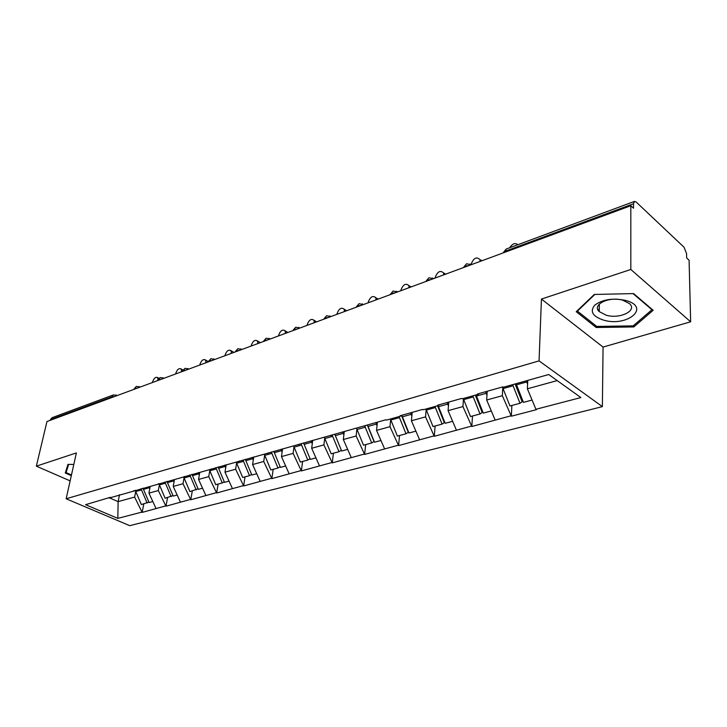 <?xml version="1.0" encoding="UTF-8"?>
<svg xmlns="http://www.w3.org/2000/svg" width="727" height="727" viewBox="0 0 727 727"><rect width="100%" height="100%" fill="white"/><g stroke="black" fill="none" stroke-linecap="round" stroke-linejoin="round"><path stroke-width="1.09" d="M597.821 309.52L599.257 310.047M690.65 321.797L630.827 269.481L541.433 299.061L603.065 347.07L690.65 321.797L689.087 260.248L686.67 257.994L686.57 253.614L684.052 247.253L636.18 202.033L634.48 201.388L633.517 203.724L633.517 208.24L630.827 205.723L46.964 421.515L36.35 466.161L70.146 480.883M603.065 347.07L602.374 406.629L129.733 525.666L66.157 498.767L539.061 360.883L602.374 406.629M527.738 380.412L527.375 388.809L535.926 409.292L580.873 397.56L548.721 374.514L503.411 387.255L502.83 386.864L477.539 393.979L478.121 394.361L479.257 393.498M535.926 409.292L536.471 409.655L511.345 416.207L511.872 405.466M502.757 387.809L502.339 395.706L511.345 416.207M510.799 415.844L471.814 426.504L472.495 415.998M463.462 398.95L462.935 406.575L471.814 426.504M471.269 426.158L434.283 436.291L435.1 426.004M426.149 409.519L425.531 416.88L434.283 436.291M433.728 435.955L398.596 445.587L399.541 435.518M390.672 419.561L389.981 426.685L398.596 445.587M398.042 445.269L364.627 454.439L365.681 444.579M356.902 429.103L356.139 436.009L364.627 454.439M364.063 454.13L332.248 462.881L333.402 453.212M324.715 438.19L323.888 444.906L332.248 462.881M331.694 462.581L301.36 470.932L302.605 461.454M293.999 446.86L293.117 453.384L301.36 470.932M300.796 470.642L271.853 478.62L273.179 469.324M264.664 455.129L263.728 461.481L271.853 478.62M271.298 478.339L243.645 485.972L245.044 476.848M236.611 463.035L235.639 469.224L243.645 485.972M243.091 485.7L216.646 493.006L218.109 484.055M209.767 470.605L208.749 476.639L216.646 493.006M216.092 492.742L190.774 499.749L192.301 490.961M184.049 477.848L183.004 483.737L190.774 499.749M190.229 499.494L165.974 506.21L167.555 497.586M159.386 484.791L158.313 490.543L165.974 506.21M165.429 505.965L142.174 512.408L143.801 503.938M135.722 491.452L134.613 497.077L142.174 512.408M141.629 512.172L117.838 518.378L85.568 504.683L110.449 497.277M478.121 394.361L462.317 398.796L461.736 398.423L437.781 405.166L438.363 405.53L423.387 409.737L422.805 409.383L400.086 415.771L400.677 416.126L386.464 420.115L385.873 419.77L109.168 498.05M487.199 391.253L486.681 400.023L502.339 395.706M486.681 400.023L495.096 419.942M448.723 402.086L448.086 410.664L462.935 406.575M448.086 410.664L456.356 430.048M438.363 405.53L439.535 404.675M412.173 412.373L411.418 420.769L425.531 416.88M411.418 420.769L419.561 439.653M400.677 416.126L401.867 415.271M377.395 422.16L376.55 430.384L389.981 426.685M376.55 430.384L384.556 448.786M364.89 426.176L366.099 425.331M344.28 431.474L343.344 439.535L356.139 436.009M343.344 439.535L351.223 457.483M330.867 435.737L332.103 434.9L338.991 451.712L341.336 450.249L334.729 434.164M312.701 440.362L311.683 448.268L323.888 444.906M311.683 448.268L319.444 465.78M298.488 444.842L299.733 444.015M282.558 448.85L281.467 456.592L293.117 453.384M281.467 456.592L289.101 473.695M267.627 453.512L268.881 452.694M253.75 456.956L252.596 464.553L263.728 461.481M252.596 464.553L260.112 481.256M238.192 461.79L239.447 460.973M226.197 464.707L224.988 472.168L235.639 469.224M224.988 472.168L232.386 488.489M210.067 469.687L211.339 468.888M199.734 472.595L198.553 479.447L208.749 476.639M198.553 479.447L205.841 495.414M183.186 477.248L184.458 476.449M174.444 479.702L173.226 486.436L183.004 483.737M173.226 486.436L180.405 502.057M157.45 484.473L158.731 483.691M150.189 486.517L148.926 493.133L158.313 490.543M148.926 493.133L156.005 508.418M132.805 491.407L134.086 490.625M111.822 397.542L111.976 396.806L50.445 419.588L50.272 420.297M50.445 419.588L51.971 417.743L113.494 394.888L111.976 396.806L114.275 396.642M119.51 494.723L118.119 501.621L134.613 497.077M109.477 497.859L118.119 501.621L117.838 518.378M630.827 269.481L630.827 205.723M541.433 299.061L539.061 360.883M66.157 498.767L76.38 452.921L36.35 466.161M527.375 388.809L557.191 380.594M73.809 464.462L67.965 464.371L65.276 472.995L71.319 475.64M596.185 327.495L633.78 326.932L653.164 310.284L633.617 293.59L594.259 294.462L576.247 311.701L596.185 327.495L596.204 326.005M633.78 325.369L633.78 326.932M157.968 379.948L157.577 377.549C155.551 376.74 153.87 378.24 152.534 382.048L152.434 382.538M148.908 502.048L141.365 504.593L135.749 491.516L141.501 489.907L147.145 503.048M135.258 490.298L135.749 491.516M141.011 488.671L141.501 489.907M148.944 486.872L149.753 488.808M142.965 488.126L149.108 502.521L152.815 501.53M181.886 371.651L181.005 368.907C178.887 367.998 177.124 369.516 175.734 373.46L175.643 373.96M172.981 495.578L165.129 498.231L159.422 484.882L165.42 483.201L171.154 496.623M158.931 483.637L159.422 484.882M164.92 481.946L165.42 483.201M173.18 480.056L174.017 482.056M166.965 481.374L173.199 496.078L177.17 495.014M181.377 371.379L181.287 371.87M206.268 362.637L205.387 359.92C203.169 358.893 201.334 360.428 199.889 364.527L199.798 365.027M207.122 360.883L208.304 361.882M198.08 488.826L189.901 491.606L184.104 477.966L190.347 476.212L196.172 489.925M183.686 476.93L184.104 477.966M189.847 474.931L190.347 476.212M198.307 472.55L199.316 475.031M191.964 474.34L198.307 489.353L202.56 488.217M205.759 362.355L205.668 362.855M231.668 353.249L230.795 350.568C228.46 349.414 226.542 350.968 225.034 355.221L224.952 355.73M232.422 351.505L233.676 352.504M224.261 481.783L222.271 482.946L215.728 484.7L209.83 470.76L216.355 468.933L222.271 482.946M209.467 469.86L209.83 470.76M215.837 467.615L216.355 468.933M224.67 465.135L225.706 467.697M218.055 466.998L224.498 482.346L229.05 481.129M231.159 352.958L231.068 353.467M258.14 343.462L257.276 340.836C254.841 339.527 252.823 341.09 251.251 345.525L251.169 346.043M258.794 341.735L260.121 342.735M251.597 474.422L249.525 475.658L242.691 477.485L236.693 463.226L243.509 461.318L249.525 475.658M236.33 462.308L236.693 463.226M242.982 459.982L243.509 461.318M252.205 457.383L253.278 460.037M245.299 459.328L251.851 475.031L256.731 473.722M257.631 343.162L257.549 343.68M285.766 333.257L284.92 330.685C282.358 329.213 280.249 330.785 278.595 335.411L278.514 335.938M286.311 331.539L287.71 332.539M280.159 466.725L278.005 468.034L270.853 469.942L264.764 455.366L271.88 453.366L278.005 468.034M264.383 454.42L264.764 455.366M271.353 452.003L271.88 453.366M280.995 449.286L282.103 452.04M273.77 451.322L280.431 467.379L285.666 465.989M285.257 332.939L285.175 333.475M71.473 474.958L66.084 472.595L68.656 464.38M67.856 464.726L66.084 472.595M625.474 300.378C612.716 297.825 602.465 299.424 594.731 305.176C589.652 311.501 592.632 316.49 603.655 320.153C627.61 327.304 651.365 306.967 625.474 300.378M622.766 300.206C608.99 296.098 591.524 304.813 599.239 311.61L606.263 315.227C619.777 319.298 637.624 310.683 629.555 303.659L622.766 300.206M599.257 309.947L597.776 309.393M633.044 293.608L651.946 309.729L633.19 325.878L596.74 326.432L577.438 311.111L594.859 294.444M577.447 310.547L577.438 311.111M651.946 309.239L651.946 309.729M314.618 322.588L313.791 320.107C311.111 318.435 308.893 320.016 307.148 324.842L307.076 325.378M315.036 320.889L316.518 321.888M310.047 458.673L307.794 460.064L300.315 462.063L294.117 447.141L301.569 445.051L307.794 460.064M293.735 446.178L294.117 447.141M301.023 443.652L301.569 445.051M311.129 440.807L312.274 443.67M303.559 442.934L310.338 459.382L315.945 457.883M314.109 322.27L314.037 322.806M344.78 311.447L343.98 309.057C341.172 307.167 338.846 308.748 336.992 313.8L336.919 314.346M345.052 309.757L346.625 310.756M324.46 437.545L331.158 453.812L338.991 451.712M342.69 431.92L343.88 434.91M334.765 434.155L341.663 451.004L347.67 449.395M344.271 311.111L344.198 311.656M367.289 425.004L374.005 441.48L371.697 442.97L363.482 445.169L357.066 429.503L365.254 427.203L371.697 442.97M376.341 299.778L375.577 297.507C372.642 295.371 370.179 296.952 368.216 302.25L368.153 302.805M376.468 298.115L378.131 299.115M356.666 428.494L357.066 429.503M364.854 426.186L365.254 427.203M375.795 422.605L377.031 425.722M367.471 424.95L374.496 442.216L380.948 440.489M375.832 299.433L375.768 299.987M401.513 415.526L408.301 432.292L406.02 433.783L397.396 436.091L390.862 420.024L399.459 417.616L406.02 433.783M409.401 287.556L408.683 285.429C405.611 283.021 403.022 284.593 400.913 290.155L400.859 290.718M409.365 285.92L411.137 286.92M390.463 418.997L390.862 420.024M399.059 416.58L399.459 417.616M410.555 412.827L411.836 416.089M401.822 415.308L408.956 433.001L415.889 431.147M408.892 287.192L408.838 287.765M437.545 405.766L444.324 422.623L442.089 424.132L433.019 426.558L426.367 410.083L435.409 407.547L442.089 424.132M444.079 274.742L443.397 272.789C440.189 270.071 437.454 271.634 435.191 277.469L435.146 278.041M443.861 273.134L445.733 274.134M425.958 409.019L426.367 410.083M435 406.475L435.409 407.547M447.096 402.54L448.432 405.975M438.081 405.611L445.178 423.305L452.63 421.315M443.57 274.37L443.525 274.951M475.313 395.143L482.219 412.463L480.038 413.981L470.487 416.535L463.717 399.614L473.241 396.942L480.038 413.981M480.483 261.284L479.847 259.53C476.503 256.477 473.622 258.012 471.178 264.155L471.151 264.537M480.074 259.712L482.056 260.702M463.299 398.523L463.717 399.614M472.814 395.851L473.241 396.942M485.554 391.717L486.963 395.334M476.058 394.934L483.291 413.109L491.307 410.964M479.974 260.893L479.938 261.493M515.107 383.965L522.14 401.758L520.014 403.285L509.954 405.975L503.057 388.591L513.089 385.773L520.014 403.285M517.797 244.726C515.234 242.554 512.526 243.554 509.663 247.753M502.448 386.964L503.057 388.591M512.662 384.647L513.089 385.773M526.284 380.821L527.575 384.138M516.079 383.692L523.44 402.367L532.073 400.059M633.517 203.724L505.056 251.278L505.011 252.224M634.48 201.388L506.237 249.025L505.056 251.278L503.111 252.923M116.093 394.97L116.856 395.679M137.212 388.163L134.849 388.336L134.068 389.318M139.002 386.491L139.802 387.2M161.094 379.33L158.668 379.521L157.823 380.539M162.866 377.658L163.702 378.367M185.994 370.134L183.495 370.325L182.586 371.388M187.73 368.453L188.611 369.162M211.975 360.528L209.394 360.737L208.413 361.846M213.674 358.847L214.592 359.565M239.101 350.505L236.439 350.723L235.384 351.877M240.764 348.824L241.718 349.533M267.454 340.027L264.701 340.263L263.565 341.463M269.081 338.346L270.071 339.055M297.116 329.058L294.281 329.313L293.054 330.558M298.697 327.386L299.742 328.086M328.195 317.572L325.251 317.844L323.924 319.153M329.722 315.9L330.803 316.608M360.774 305.531L357.729 305.822L356.294 307.185M362.246 303.868L363.373 304.568M394.97 292.89L391.817 293.208L390.272 294.626M396.388 291.245L397.56 291.936M430.911 279.604L427.64 279.94L425.977 281.431M432.274 277.968L433.483 278.659M468.742 265.628L465.335 265.982L463.535 267.545M470.042 264.01L471.287 264.683M143.455 489.353L149.289 487.717M167.455 482.628L173.535 480.929M192.473 475.622L198.816 473.84M218.573 468.306L225.188 466.452M245.826 460.673L252.732 458.737M274.306 452.694L281.531 450.667M304.104 444.342L311.674 442.216M324.851 438.526L332.657 436.336M335.32 435.591L343.244 433.374M368.044 426.422L376.359 424.095M402.394 416.798L411.128 414.345M438.49 406.684L447.687 404.103M476.476 396.033L486.163 393.325M516.506 384.819L526.721 381.957M117.211 395.552L113.494 394.888M140.12 387.082L136.358 386.4L134.186 388.791M163.975 378.267L160.167 377.558L157.959 379.994M188.829 369.08L184.985 368.335L182.731 370.834M214.756 359.502L210.866 358.72L208.585 361.283M241.827 349.496L237.893 348.687L235.566 351.305M270.117 339.036L266.146 338.191L263.774 340.881M299.724 328.095L295.689 327.223L293.272 329.976M330.749 316.627L326.641 315.727L324.169 318.562M363.282 304.604L359.083 303.677L356.557 306.594M397.424 291.981L393.134 291.027L390.553 294.035M433.31 278.723L428.921 277.741L426.267 280.849M471.069 264.764L466.57 263.756L463.844 266.973M506.237 249.025L503.429 252.36M158.977 378.285L157.577 377.549M183.059 370.016L181.005 368.907M208.031 361.401L205.387 359.92M233.44 352.095L230.795 350.568M259.939 342.408L257.276 340.836M287.583 332.321L284.92 330.685M599.339 304.05L599.239 311.61M316.463 321.788L313.791 320.107M346.606 310.765L343.98 309.057M378.013 299.16L375.577 297.507M410.9 287.001L408.683 285.429M445.387 274.261L443.397 272.789M481.583 260.875L479.847 259.53"/></g></svg>
